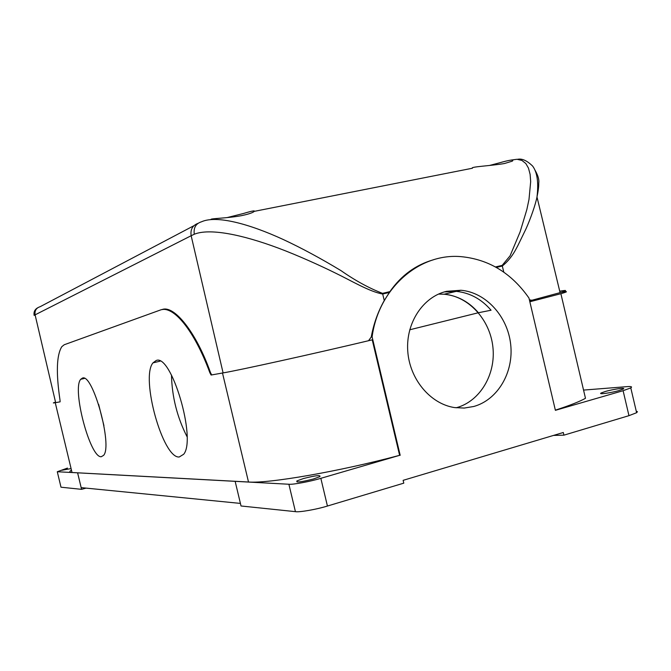 <?xml version="1.0" encoding="UTF-8"?>
<svg xmlns="http://www.w3.org/2000/svg" width="671" height="671" viewBox="0 0 671 671"><rect width="100%" height="100%" fill="white"/><g stroke="black" fill="none" stroke-linecap="round" stroke-linejoin="round"><path stroke-width="1.01" d="M82.399 378.1C92.732 372.875 112.829 445.678 103.619 455.349L101.271 456.725C90.115 458.226 71.772 388.845 80.721 379.3L82.399 378.1M156.158 360.52C171.29 353.365 196.67 438.977 183.686 454.259L179.241 456.993C162.818 458.67 140.348 377.555 152.98 362.86L156.158 360.52M460.943 290.258L446.601 291.315C423.124 296.741 405.812 322.768 407.733 350.866C409.469 378.972 430.195 403.85 454.426 407.565L464.215 408.069L473.801 406.475C497.882 399.79 513.911 372.179 510.665 344.24C507.628 316.276 485.888 292.363 460.943 290.258L444.11 294.217L438.465 294.091L444.11 294.217C468.593 296.23 489.922 319.564 492.875 346.865C496.02 374.15 480.243 401.115 456.607 407.658L456.079 407.8M605.167 391.545C613.193 389.163 626.597 387.284 623.191 389.054L619.249 390.48C611.08 392.912 597.693 394.749 601.157 392.988L605.167 391.545M303.401 478.557C315.563 475.471 321.057 474.833 319.866 476.645L313.483 478.977C301.187 482.097 295.676 482.734 296.934 480.914L303.401 478.557M86.106 488.111L81.568 489.344L61.002 487.205L60.902 486.769M161.921 309.633C173.823 304.449 196.284 332.17 210.493 372.665L209.897 372.808C194.213 330.14 173.16 305.053 160.436 309.994L64.24 344.743L61.833 346.655C56.565 354.976 55.961 372.833 60.021 400.226L60.113 401.837L55.248 402.701C52.564 403.179 52.657 403.003 55.55 402.164M71.462 470.17C69.13 471.554 69.323 472.334 72.023 472.501L248.505 482.013C268.467 483.674 339.098 471.554 399.614 455.324L320.839 478.322C310.296 481.526 292.657 484.781 288.891 484.244L77.601 472.829L81.568 489.344M77.601 472.829L57.287 471.738L67.486 468.081M209.897 372.808L211.097 375.03L222.487 373.009C237.459 370.618 315.622 353.374 372.237 339.845L399.614 455.324M70.329 468.727L61.891 470.254L67.117 468.593M555.362 410.157C569.738 405.477 579.786 401.526 585.481 398.289L560.889 293.705C568.605 291.44 568.32 291.038 560.042 292.497M583.552 390.086L626.748 386.664C631.201 386.303 632.552 386.714 630.79 387.905L623.099 390.698L555.395 410.325L528.966 298.041C511.478 273.089 488.798 259.283 460.918 256.632C419.249 252.975 378.595 288.211 372.103 336.867L371.239 337.035C373.655 323.799 377.999 311.629 384.257 300.533L389.893 291.625C401.266 275.412 415.81 264.785 433.533 259.752M77.61 472.829L81.166 487.624L240.419 503.409M636.242 411.155L637.442 411.709L636.611 412.715L628.962 415.668L563.925 435.16L563.296 432.501L403.128 480.335L403.791 483.154L327.431 506.035C316.913 509.356 299.249 512.443 295.425 511.654L241.032 505.984L235.152 481.342M210.493 372.665L211.684 374.888L211.097 375.03M529.838 301.757L560.889 293.705M400.184 455.324L372.103 336.867M563.925 435.16L553.5 435.42M187.024 436.67C177.161 417.295 171.977 396.762 171.482 375.055M103.946 425.724L98.654 404.395M444.311 291.927L456.28 291.357C469.843 292.774 481.434 299.065 491.071 310.228L478.423 312.736L409.729 329.788M456.28 291.357L444.11 294.217C457.488 295.592 468.928 301.765 478.423 312.736M489.503 165.469L498.855 163.003C509.985 159.857 514.472 159.237 512.308 161.141L504.491 163.514C490.904 165.88 469.834 166.744 472.409 168.228L254.426 211.323M226.974 217.622L243.489 213.479C253.051 210.602 256.314 210.14 253.277 212.095C251.18 213.244 247.289 214.426 241.585 215.634C227.402 218.327 209.654 218.461 211.063 219.476M529.369 299.769L531.835 300.272L560.075 292.64C567.523 290.367 567.406 289.88 559.723 291.189M382.529 293.353L382.696 294.015C369.495 291.742 351.101 280.612 335.634 273.164C320.688 265.75 297.471 255.265 278.658 248.228C241.35 234.254 209.302 228.115 194.28 234.238C193.424 227.712 195.84 223.56 201.535 221.774C216.481 215.005 249.251 223.837 283.355 239.555C301.438 247.985 320.663 258.343 341.011 270.639C355.269 280.604 369.1 288.169 382.529 293.353L389.893 291.625M495.483 266.949L502.16 265.389L510.094 255.802L520.092 231.94L526.844 209.578L529 199.413L530.677 181.606L530.115 174.385L528.471 168.119L525.821 163.514L521.912 160.436L516.989 159.279L510.925 160.092M368.53 340.725L371.239 337.035M432.124 260.197L431.26 260.423M535.013 170.182C538.058 175.475 539.299 179.786 538.738 183.116C538.821 186.345 538.243 190.958 537.001 196.955L536.993 196.997C535.559 204.445 530.593 218.662 525.955 228.954L517.903 245.502C516.133 248.614 512.032 258.201 502.319 266.018L503.787 272.149M57.287 471.738L61.002 487.205M55.248 402.701L72.023 472.501M222.487 373.009L248.505 482.013M320.839 478.322L327.431 506.035M623.099 390.698L628.962 415.668M288.891 484.244L295.425 511.654M37.702 307.771C34.766 309.474 33.575 312.015 34.137 315.387L35.093 314.85C34.54 310.665 36.242 307.939 40.201 306.672L193.885 225.716M223.091 372.9L191.151 235.731L35.093 314.85L55.651 402.625M163.649 309.323L162.751 309.524M194.28 234.238L191.151 235.731C190.254 229.625 192.476 225.523 197.836 223.409M529.595 300.717L531.566 300.323M502.16 265.389L502.319 266.018L496.33 267.427M389.314 292.464L382.696 294.015L384.257 300.533M296.934 480.914L297.194 482.004M636.611 412.715L630.79 387.905M601.157 392.988L601.317 393.667M152.98 362.86L160.084 361.157M80.721 379.3L84.454 378.41M530.82 300.331L529.562 300.583M517.618 159.312C521.996 158.322 527.003 160.587 532.657 166.106C537.27 172.313 538.721 182.613 536.993 196.997L560.075 292.64"/></g></svg>
